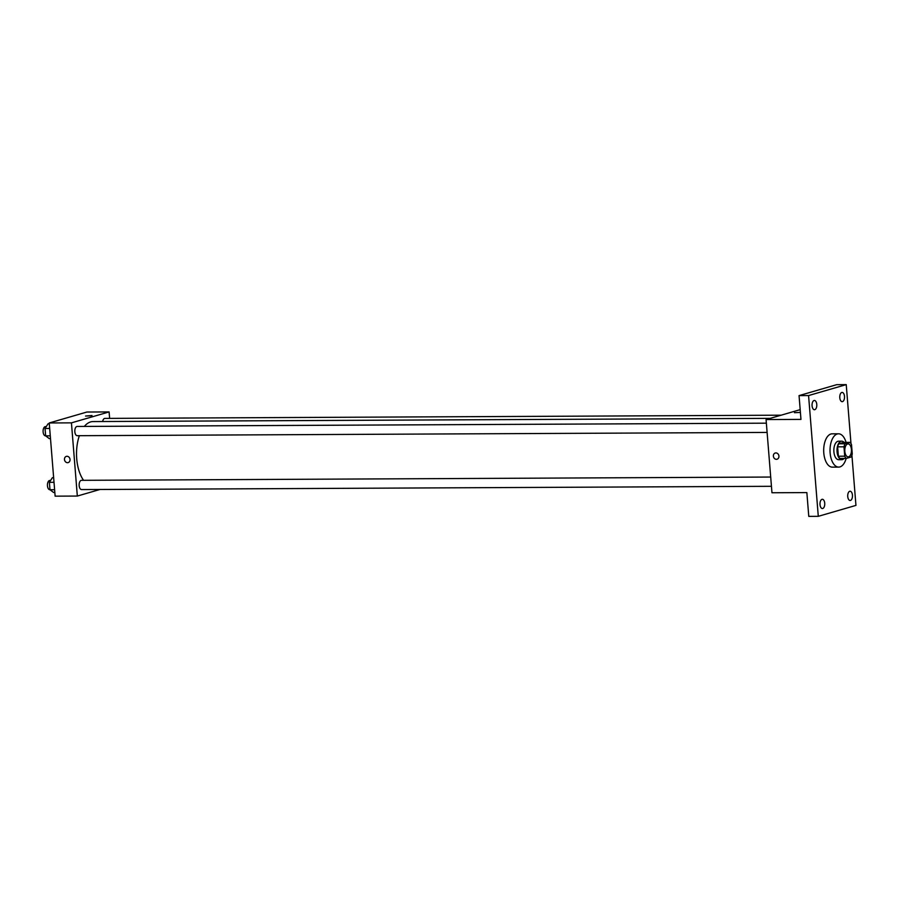 <?xml version="1.0" encoding="UTF-8"?>
<svg xmlns="http://www.w3.org/2000/svg" width="901" height="901" viewBox="0 0 901 901"><rect width="100%" height="100%" fill="white"/><g stroke="black" fill="none" stroke-linecap="round" stroke-linejoin="round"><path stroke-width="1.35" d="M848.629 456.807A6.476 3.334 -90.3 0 1 848.145 456.875A6.476 3.334 -90.3 0 1 844.789 450.421A6.476 3.334 -90.3 0 1 848.089 443.923A6.476 3.334 -90.3 0 1 851.445 449.914A6.476 3.334 -90.3 0 1 848.629 456.807M852.267 454.003L851.513 444.61A8.796 4.528 -90.3 0 0 849.947 442.38L845.115 443.788A8.796 4.528 -90.3 0 0 843.978 446.806L844.733 456.188A8.796 4.528 -90.3 0 0 846.298 458.429L851.118 457.021A8.796 4.528 -90.3 0 0 852.267 454.003M843.978 446.806L837.626 446.828L838.392 456.221L844.733 456.188M838.392 456.221A8.796 4.528 -90.3 0 0 839.946 458.451L846.298 458.429M837.626 446.828A8.796 4.528 -90.3 0 1 838.775 443.81L845.115 443.788M849.947 442.38L843.606 442.414L838.775 443.81M844.124 442.414A9.247 4.764 89.7 0 0 841.737 441.186A9.247 4.764 89.7 0 0 837.063 451.795A9.247 4.764 89.7 0 0 841.816 459.679A9.247 4.764 89.7 0 0 844.192 458.429M841.816 459.679L838.651 459.701A9.247 4.764 -90.3 0 1 833.898 451.818A9.247 4.764 -90.3 0 1 838.561 441.197L841.737 441.186M846.163 458.429A16.657 8.582 -90.3 0 1 839.923 466.921A16.657 8.582 -90.3 0 1 838.685 467.101A16.657 8.582 -90.3 0 1 830.024 450.489A16.657 8.582 -90.3 0 1 838.527 433.798A16.657 8.582 -90.3 0 1 846.084 442.402M838.685 467.101L832.344 467.135A16.657 8.582 -90.3 0 1 823.683 450.523A16.657 8.582 -90.3 0 1 832.186 433.82L838.527 433.798M844.496 396.361A4.629 2.388 -90.3 0 1 842.165 401.666A4.629 2.388 -90.3 0 1 839.766 397.059A4.629 2.388 -90.3 0 1 842.12 392.419A4.629 2.388 -90.3 0 1 844.496 396.361M852.447 495.178A4.629 2.388 -90.3 0 1 850.116 500.483A4.629 2.388 -90.3 0 1 847.717 495.877A4.629 2.388 -90.3 0 1 850.071 491.236A4.629 2.388 -90.3 0 1 852.447 495.178M824.73 503.231A4.629 2.388 -90.3 0 1 822.399 508.536A4.629 2.388 -90.3 0 1 819.989 503.918A4.629 2.388 -90.3 0 1 822.354 499.289A4.629 2.388 -90.3 0 1 824.73 503.231M816.779 404.414A4.629 2.388 -90.3 0 1 814.448 409.718A4.629 2.388 -90.3 0 1 812.038 405.101A4.629 2.388 -90.3 0 1 814.403 400.472A4.629 2.388 -90.3 0 1 816.779 404.414M850.983 443.619L846.23 384.626L808.569 395.562L818.288 516.329L855.95 505.393L851.918 455.242M800.189 409.651L766.075 419.562L771.966 492.757L806.857 492.588L808.771 516.374L818.288 516.329M846.23 384.626L836.714 384.671L799.052 395.607L808.569 395.562M799.052 395.607L800.966 419.393L766.075 419.562M777.056 459.228A3.232 2.748 73.8 0 1 775.254 453.012A3.232 2.748 73.8 0 1 777.056 459.228A3.232 2.748 73.8 0 1 775.254 453.012M800.403 412.421L794.457 412.681M83.568 480.312A32.413 16.691 -90.3 0 1 79.367 435.69M84.345 426.421A32.413 16.691 -90.3 0 1 93.062 421.567L770.22 418.357M77.554 435.656A4.629 2.388 -90.3 0 1 77.216 435.701A4.629 2.388 -90.3 0 1 74.806 431.083A4.629 2.388 -90.3 0 1 77.171 426.455L766.368 423.177M81.89 489.525A4.629 2.388 -90.3 0 1 81.552 489.57A4.629 2.388 -90.3 0 1 79.142 484.963A4.629 2.388 -90.3 0 1 81.507 480.323L770.704 477.046M102.646 421.522A4.629 2.388 -90.3 0 1 104.888 418.402L781.122 415.192M109.629 418.379L109.1 411.926L71.438 422.862L77.328 496.057L99.943 489.491M109.1 411.926L86.901 412.027L49.24 422.963L71.438 422.862M49.24 422.963L55.13 496.158L77.328 496.057M68.161 462.596A3.232 2.748 73.8 0 1 66.347 456.379A3.232 2.748 73.8 0 1 68.161 462.596A3.232 2.748 73.8 0 1 66.359 456.379M91.564 415.766L85.561 416.037L91.564 415.766M85.561 416.048L92.015 415.519M53.643 477.688L52.382 477.688L49.386 482.339L49.983 489.739L53.576 492.475L54.826 492.475M49.386 482.339L54.015 482.317M49.983 489.716A4.629 2.388 -90.3 0 1 49.825 489.727L54.612 489.716M49.825 489.727A4.629 2.388 -90.3 0 1 47.426 485.11A4.629 2.388 -90.3 0 1 49.78 480.47L50.591 480.47M49.307 423.808L48.046 423.819L45.05 428.471L45.647 435.87L49.24 438.607L50.501 438.607M45.05 428.471L49.679 428.448M45.647 435.847A4.629 2.388 -90.3 0 1 45.489 435.847L50.276 435.847M45.489 435.847A4.629 2.388 -90.3 0 1 43.09 431.241A4.629 2.388 -90.3 0 1 45.444 426.601L46.255 426.601M77.216 435.701L767.111 432.424M81.552 489.57L771.447 486.303"/></g></svg>
